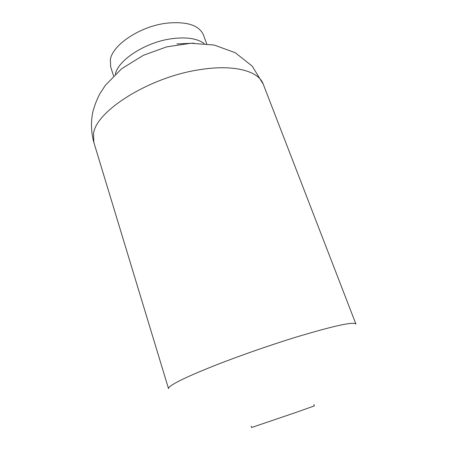 <?xml version="1.0" encoding="UTF-8"?>
<svg xmlns="http://www.w3.org/2000/svg" width="451" height="451" viewBox="0 0 451 451"><rect width="100%" height="100%" fill="white"/><g stroke="black" fill="none" stroke-linecap="round" stroke-linejoin="round"><path stroke-width="0.68" d="M206.705 43.832L203.44 34.953C199.088 25.177 186.821 21.253 166.65 23.176C140.216 26.248 112.468 44.807 110.365 59.633L110.675 66.895L113.567 75.898M313.93 404.558L314.403 405.877L294.424 412.964L251.596 427.503L251.162 426.172M170.371 386.174C168.973 387.268 168.358 388.091 168.527 388.638L93.847 142.437L93.532 133.705C95.702 111.093 149.811 76.783 200.25 69.612C234.182 64.16 258.733 71.14 263.209 84.123L355.935 324.111C354.058 321.394 334.309 325.673 296.685 336.942C270.735 344.914 240.028 355.608 215.888 365.073C191.19 374.871 176.014 381.907 170.371 386.174M204.224 43.567C197.352 38.504 186.652 36.864 172.113 38.651C145.955 41.926 118.19 59.836 115.36 74.167M193.845 43.172L176.91 43.933M263.209 84.123L252.177 66.117L235.242 52.705L214.219 45.049L190.852 43.251L166.673 46.87L143.333 55.321L121.674 68.721L105.416 85.228L99.716 93.988C96.559 100.128 94.186 106.475 92.59 113.026C90.792 123.055 91.215 132.859 93.847 142.437"/></g></svg>
